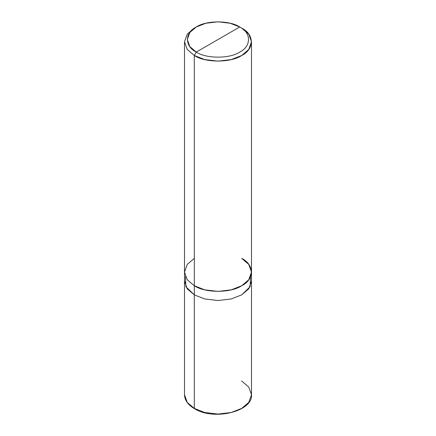 <?xml version="1.0" encoding="UTF-8"?>
<svg xmlns="http://www.w3.org/2000/svg" width="436" height="436" viewBox="0 0 436 436"><rect width="100%" height="100%" fill="white"/><g stroke="black" fill="none" stroke-linecap="round" stroke-linejoin="round"><path stroke-width="0.65" d="M194.309 408.401L204.691 412.478L218 414.064L231.309 412.478L241.691 408.401L248.749 402.406L251.507 394.722L248.749 402.406L241.691 408.401L231.309 412.478L218 414.064L204.691 412.478L194.309 408.401L187.251 402.406L184.493 394.722L187.251 402.406L194.309 408.401L194.309 294.867L187.169 288.763L184.499 280.942L187.251 288.872L194.309 294.867L204.691 298.938L218 300.529L231.309 298.938L241.691 294.867L250.079 286.768L250.558 276.631L250.084 286.768L241.691 294.867L231.309 298.943L218 300.535L204.691 298.943L194.309 294.867L194.309 408.401L194.701 408.63M184.493 281.187L184.493 394.722C184.646 400.172 187.954 404.821 194.423 408.657C213.645 420.963 253 411.568 251.507 394.722L248.749 387.037L241.691 381.042M185.442 276.631L185.921 286.768L194.309 294.867L204.691 298.943L218 300.535L231.309 298.943L241.691 294.867L248.749 288.872L251.501 280.942M194.309 258.39L187.251 264.385L184.493 272.069L187.251 279.754L194.309 285.749L194.309 55.492L187.251 49.497L184.493 41.812L187.251 34.128L194.309 28.133L187.251 34.128L184.493 41.812L187.251 49.497L194.309 55.492L204.691 59.563L218 61.154L231.309 59.563L241.691 55.492L248.749 49.497L251.507 41.812L248.749 34.128L241.691 28.133L239.718 26.994C251.436 32.635 251.436 46.429 239.718 52.069C229.941 58.833 206.059 58.833 196.282 52.069L239.718 26.994L230.197 23.261L218 21.8L205.803 23.261L196.282 26.994L189.813 32.487L187.284 39.534L189.813 46.576L196.282 52.069L194.309 55.492L194.309 294.867L187.251 288.872L184.499 281.187L184.499 272.069M251.507 41.812L251.507 272.069L248.749 279.754L241.691 285.749L231.309 289.826L218 291.417L204.691 289.826L194.309 285.749C204.969 293.128 231.031 293.128 241.691 285.749C254.471 279.59 254.471 264.548 241.691 258.39L248.749 264.385L251.501 272.069L251.501 281.187L248.749 288.872L241.691 294.867L231.309 298.938L218 300.529L204.691 298.938L194.309 294.867L194.309 285.749L187.251 279.754L184.493 272.069L184.493 41.812M196.282 52.069C184.564 46.429 184.564 32.635 196.282 26.994C206.059 20.23 229.941 20.23 239.718 26.994L196.282 52.069C206.059 58.833 229.941 58.833 239.718 52.069C251.436 46.429 251.436 32.635 239.718 26.994L241.691 28.133C254.471 34.291 254.471 49.333 241.691 55.492C231.031 62.871 204.969 62.871 194.309 55.492L196.282 52.069M251.507 394.722L251.507 281.187M194.309 28.133L196.282 26.994M241.691 28.133L239.718 26.994"/></g></svg>
